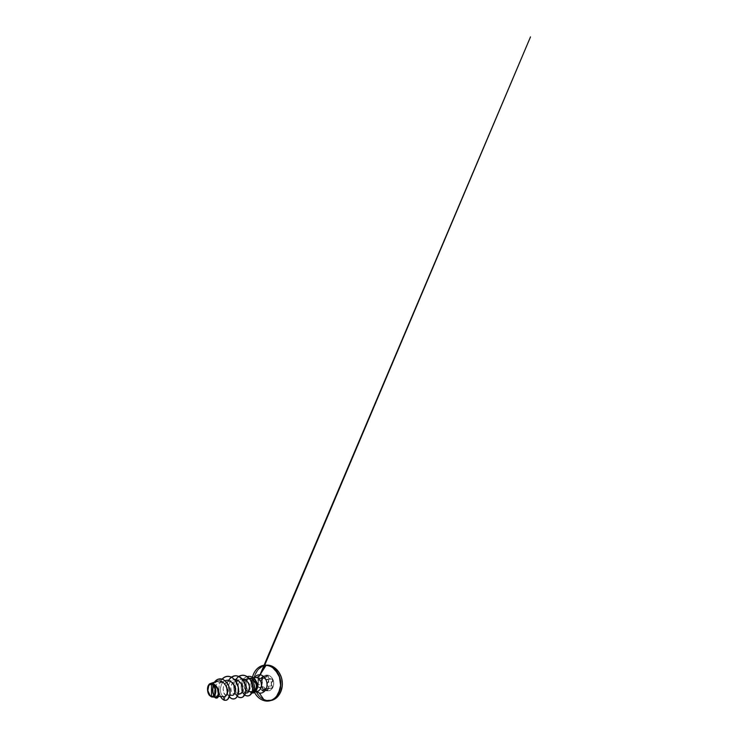 <?xml version="1.0" encoding="UTF-8"?>
<svg xmlns="http://www.w3.org/2000/svg" width="738" height="738" viewBox="0 0 738 738"><rect width="100%" height="100%" fill="white"/><g stroke="black" fill="none" stroke-linecap="round" stroke-linejoin="round"><path stroke-width="0.55" stroke-dasharray="3.69 2.77" d="M266.741 688.739L270.994 688.222L266.741 688.739L270.578 688.111L268.678 688.111L267.765 689.587L263.918 690.233L263.217 691.165L261.556 689.836L265.412 689.2L266.704 690.51L262.894 691.165L267.027 690.51L267.765 689.587L263.918 690.233L264.112 689.366L265.311 688.554L267.617 688.711L268.429 687.751L267.036 684.255L268.632 680.427L265.007 679.154L263.42 675.934L261.363 683.785L262.811 691.082L264.601 688.674L266.722 688.655C264.914 688.167 263.918 688.692 263.724 690.251L262.811 691.082L261.363 683.785L263.42 675.934L260.662 678.619L258.383 678.785L257.931 680.002L258.383 683.01L257.876 686.524L260.302 687.964L261.566 689.882C260.782 688.176 259.877 687.346 258.863 687.382C258.125 687.65 257.341 685.611 257.913 684.91L261.852 684.264L261.676 685.796L262.608 686.903L258.217 687.096L257.968 684.772L261.852 684.264L262.396 682.502L261.999 680.519L258.106 680.953L258.18 679.052L258.927 678.425L264.352 678.287L265.948 676.552L262.064 676.903L259.776 678.748L263.734 678.351L259.342 678.545L263.235 678.157L262.599 678.093L261.805 679.606L262.341 678.194L264.757 678.019L267.451 675.39L269.241 678.554L272.082 679.098L272.774 679.919L271.326 683.711L272.377 687.696L271.612 688.286L268.807 688.194L267.562 690.408L266.344 690.436L264.361 687.493L261.75 685.999L262.396 682.484L261.815 679.587L261.999 680.519L258.106 680.953L257.968 684.772C257.414 685.427 257.94 687.355 258.752 687.475L262.885 686.903L258.752 687.475L260.348 688.028L261.556 689.836L265.412 689.2L264.324 687.429L263.226 686.884L259.084 687.465C260.007 687.502 260.837 688.286 261.556 689.836L262.894 691.165L263.918 690.233C263.927 689.32 264.389 688.757 265.311 688.554L271.805 688.056L272.368 686.543L271.925 685.731L268.088 686.303L268.531 688.028L267.562 688.84C268.733 688.342 268.909 687.493 268.088 686.303L267.248 684.818L267.516 683.157L268.263 682.309L272.11 681.829L272.599 679.938L271.483 679.052L266.344 679.55L270.994 679.08L267.138 679.495L268.798 680.381L268.263 682.309L272.11 681.829L271.15 683.711L271.925 685.731L267.949 686.432C269.084 687.438 268.051 689.283 266.722 688.655L270.597 688.203C269.102 687.751 268.226 688.213 267.949 689.587C267.839 690.316 267.451 690.657 266.787 690.602L265.394 689.172C264.813 687.668 264.019 686.949 263.014 687.013C262.018 687.336 261.104 684.993 261.889 684.135L261.852 684.264C261.381 685.418 261.639 686.303 262.608 686.903L262.968 686.894C264.019 686.903 264.831 687.668 265.412 689.2L266.704 690.51L267.765 689.587C267.876 688.674 268.364 688.12 269.25 687.927L271.372 688.213C272.516 687.733 272.7 686.903 271.925 685.731L272.064 685.611C273.318 686.82 272.091 688.96 270.597 688.203L266.722 688.739M267.507 675.113C270.495 675.39 273.254 678.563 273.669 682.355C274.112 686.155 272.119 689.809 269.259 690.694L266.824 690.86C270.2 691.497 273.53 688.286 273.724 683.932C273.964 679.587 270.947 675.408 267.507 675.113C264.066 674.744 261.086 678.093 260.957 682.18C260.782 686.257 263.438 690.288 266.824 690.86C263.438 690.288 260.782 686.257 260.957 682.18C261.086 678.093 264.066 674.744 267.507 675.113M266.87 690.851L269.305 690.685C272.165 689.799 274.158 686.146 273.715 682.355C273.3 678.554 270.542 675.39 267.553 675.104L270.007 675.971L272.073 677.954L273.715 682.327L273.558 685.482L272.423 688.231L270.495 690.131L268.115 690.916L265.643 690.491L263.457 688.96L261.861 686.58L261.003 682.17L261.584 679.292L263.005 676.93L265.099 675.455L267.553 675.104C264.112 674.744 261.132 678.093 261.003 682.17C260.828 686.248 263.484 690.279 266.87 690.851M208.171 685.796C206.981 688.6 207.424 692.668 209.407 695.353C207.526 693.037 206.944 688.517 208.171 685.796M215.035 694.532L215.109 694.689C216.4 697.475 218.743 696.404 218.513 692.521C218.337 688.674 215.164 683.812 211.566 683.489C214.435 683.775 217.175 686.903 218.107 690.27C219.066 693.637 218.18 696.386 216.852 696.312L215.109 694.698C213.31 691.377 214.813 683.775 219.195 682.576C222.258 681.543 225.883 684.163 227.276 687.908C228.706 691.644 227.655 695.141 225.985 695.002L225.505 694.892C224.426 694.845 223.632 693.083 223.125 689.615C223.263 686.349 224.204 684.015 225.948 682.622L227.673 681.663C229.112 681.137 230.699 681.442 232.433 682.567C234.407 683.978 235.616 686.275 236.04 689.467C236.197 690.934 235.662 693.766 233.734 693.757C232.35 693.711 231.372 692.179 230.809 689.181C230.487 686.266 231.889 682.106 235.173 680.934C236.363 680.537 237.618 680.62 238.918 681.192C244.352 683.489 244.416 693.194 240.911 692.595C238.365 692.595 236.621 686.617 239.121 682.807L242.156 680.261C247.442 679.006 249.665 684.31 249.841 685.187L250.145 688.674L248.937 691.036L252.248 692.124L251.852 692.945C250.606 692.678 249.527 691.94 248.614 690.731L248.678 690.768C244.748 687.355 245.782 678.711 250.33 677.982M267.811 665.132C260.016 664.717 253.807 672.383 253.577 681.192C253.254 690.002 258.77 698.84 266.27 700.482C259.029 698.895 253.586 690.583 253.568 682.05C253.466 673.508 258.918 665.685 266.335 665.141M254.702 687.604L255.763 690.62L259.13 695.814L263.807 699.273L266.464 700.159L271.944 700.002L274.564 698.904L279.001 694.799L281.695 688.637L282.202 685.085L281.372 677.844L278.281 671.497L276.058 669.025L273.521 667.152L267.977 665.427C260.311 664.993 254.186 672.53 253.955 681.202C253.641 689.873 259.084 698.563 266.464 700.159C269.665 700.713 272.719 700.067 275.625 698.231L280.2 692.788L282.202 685.085C282.313 680.888 281.316 676.709 279.37 673.148L274.268 667.622C272.23 666.414 270.136 665.685 267.977 665.427L262.58 666.432L258.106 669.827L255.127 675.012L253.955 681.202L254.093 684.43M264.794 665.178C257.359 665.731 251.916 673.619 252.018 682.226C252.055 690.833 257.507 699.209 264.767 700.823C257.248 699.154 251.723 690.251 252.036 681.368C252.258 672.484 258.457 664.744 266.27 665.178M254.545 692.53C252.045 687.678 251.363 682.576 252.507 677.226C251.363 682.567 252.045 687.678 254.545 692.53L254.536 692.512M259.296 693.047C253.623 692.216 250.652 682.539 254.416 677.585C250.652 682.539 253.623 692.216 259.296 693.047M253.3 692.954C251.547 693.176 250.007 692.447 248.697 690.768L251.335 692.096L255.726 691.368C249.758 690.593 249.057 678.379 254.97 677.558C249.057 678.379 249.758 690.593 255.726 691.368L251.335 692.096L248.983 690.999M246.058 690.371L244.499 688.13L244.518 683.406L247.082 679.578L251.64 677.927L249.223 678.388C245.486 680.205 245.191 687.705 248.678 690.768M252.544 691.266L248.844 691.58L251.049 692.087L246.907 690.888M251.64 677.927L250.32 678.573L252.7 679.209L254.785 680.87L256.28 683.25L256.907 686.008C257.147 682.087 254.545 678.185 251.64 677.927L253.374 677.77L251.64 677.927C254.545 678.185 257.147 682.087 256.907 686.008L256.547 688.609L255.357 690.685L252.267 692.17M251.335 692.096L253.485 691.94L255.357 690.685L255.735 691.598L255.357 690.685L256.483 688.812L256.907 686.008C256.741 682.207 253.577 678.619 250.32 678.573C245.403 678.157 242.525 685.87 245.182 689.661C246.317 691.497 247.571 691.949 248.937 691.036L247.525 691.515C246.603 691.414 245.819 690.796 245.182 689.661L248.844 691.58L252.562 691.22M244.721 680.095L249.084 678.185L247.202 678.49C245.846 678.978 244.73 679.873 243.854 681.174C241.889 684.052 241.889 688.406 243.383 690.888C244.177 692.198 245.127 692.899 246.224 693.01M239.287 694.144C235.339 694.08 233.559 684.108 238.328 680.325C239.444 679.375 240.708 678.895 242.119 678.895L238.328 680.325C236.234 682.346 235.265 684.938 235.413 688.111C235.865 691.737 237.184 693.748 239.352 694.144M232.581 695.334C230.579 695.75 228.411 692.936 228.18 689.163C227.922 685.408 229.721 681.303 232.738 680.002L234.527 679.56L232.738 680.002C230.514 680.823 227.894 684.338 228.18 689.163C228.531 693.582 230.782 695.399 232.055 695.371M225.607 680.501C223.217 681.017 221.511 683.499 220.487 687.945C219.952 693.572 222.424 696.266 223.549 696.552C221.557 695.805 219.989 691.94 220.487 687.954C220.966 683.96 223.549 680.491 226.834 680.27M218.144 681.063C211.815 682.429 211.548 695.713 215.597 697.059M214.859 694.08C214.214 692.235 214.204 690.104 214.823 687.705M214.97 687.244C216.566 682.041 222.396 680.667 225.763 685.196C229.232 689.67 227.968 696.035 225.505 694.892L224.38 700.233L225.883 700.297L224.315 700.242M219.675 678.859C215.358 679.255 212.443 684.412 212.35 689.43C212.212 694.486 214.629 698.425 216.695 698.083C214.629 698.425 212.212 694.486 212.35 689.43C212.443 684.412 215.358 679.255 219.675 678.859M214.417 682.235C211.206 686.894 212.009 694.633 214.481 697.106C212.009 694.633 211.206 686.894 214.417 682.235M266.27 700.482C268.586 700.971 270.874 700.777 273.115 699.892C270.874 700.777 268.586 700.971 266.27 700.482M248.937 691.036L250.145 688.674L249.841 685.187C248.023 679.2 241.188 678.573 239.121 682.807C238.06 684.163 236.963 688.858 239.38 691.792L241.75 692.438C242.581 691.893 243.125 690.805 243.392 689.172C243.356 687.253 242.728 685.298 241.501 683.305L238.918 681.192L235.136 680.953L232.101 683.48L230.791 687.631L231.4 691.607L233.319 693.683L235.311 692.871L236.04 689.467L234.693 685.113L231.52 682.004L227.673 681.663L224.564 684.209L223.162 688.489L223.679 692.65L225.505 694.892L224.38 700.233C221.096 699.07 218.522 693.406 218.955 687.613C219.352 681.811 222.821 676.681 227.405 676.331M220.625 696.506C217.987 691.672 218.374 683.37 222.156 679.144M229.389 696.773C226.252 693.12 225.542 685.362 228.466 680.399M235.44 693.877C233.217 689.984 233.143 683.729 235.69 679.606M238.688 676.432L238.715 676.414C232.405 680.085 232.35 692.465 237.35 696.34C232.35 692.465 232.405 680.085 238.688 676.405M242.765 692.742C239.361 687.512 241.575 678.056 247.175 676.598M220.551 696.506C217.913 691.663 218.31 683.342 222.11 679.126C218.31 683.342 217.913 691.663 220.551 696.506M229.361 696.829C225.173 692.189 225.625 680.842 231.317 677.115C225.625 680.842 225.173 692.189 229.361 696.829M244.721 695.002C239.13 691.312 240.274 678.24 247.156 676.589C240.274 678.24 239.13 691.312 244.721 695.002M248.531 676.34C244.26 676.672 240.975 681.561 241.132 686.801C241.206 692.032 244.693 696.543 248.282 695.897M242.165 675.242C237.184 675.621 233.577 681.395 233.762 687.336C233.872 693.286 237.636 698.249 241.344 697.585M235.053 675.768C230.025 676.146 226.409 682.133 226.594 688.296C226.704 694.458 230.441 699.615 234.094 698.932M246.271 693.01C242.977 692.548 241.879 687.512 242.415 685.012L243.854 681.174M248.697 690.768C249.998 692.438 251.529 693.166 253.272 692.964M251.852 692.945L251.732 692.152L248.614 690.731C249.527 691.94 250.606 692.678 251.852 692.945M270.265 679.126L265.514 679.32L264.453 677.18L268.328 676.82L268.853 678.388L270.265 679.126C269.038 678.914 268.392 678.139 268.328 676.82L267.174 675.501L265.948 676.552L262.064 676.903L263.328 675.823L264.453 677.18L268.328 676.82C268.272 675.962 267.885 675.519 267.174 675.501L264.674 678.148L262.802 678.047C261.898 678.453 261.63 679.283 261.999 680.519C262.562 681.912 262.516 683.157 261.852 684.264L261.889 684.135C262.507 683.102 262.553 681.93 262.027 680.611L262.027 680.611C261.317 679.421 262.414 677.318 263.383 678.047L263.383 678.047C264.37 678.508 265.219 678.001 265.929 676.534L267.451 675.39L268.521 676.82C268.66 678.406 269.49 679.117 271.031 678.951L270.265 679.126M257.913 684.91C258.484 683.729 258.531 682.373 258.06 680.842L258.106 680.953C258.54 682.392 258.494 683.665 257.968 684.772L257.913 684.91M258.106 680.953L258.06 680.842C257.553 679.836 258.475 678.019 259.195 678.646L258.927 678.425C258.042 678.849 257.774 679.689 258.106 680.953M259.195 678.646C260.191 679.172 261.16 678.591 262.082 676.912L260.071 678.757L259.195 678.646M262.064 676.903L263.42 675.934L264.453 677.18C264.425 676.303 264.056 675.86 263.328 675.823L262.064 676.903M264.259 677.161C264.324 678.978 265.274 679.799 267.11 679.624L266.344 679.55C265.034 679.329 264.407 678.536 264.453 677.18L264.259 677.161M268.143 682.189C266.759 683.526 266.695 684.938 267.949 686.432L268.088 686.303C266.87 684.901 266.935 683.563 268.263 682.309L268.263 682.309C269.508 681.46 268.752 679.209 267.304 679.467L267.11 679.624C268.503 679.218 269.361 681.359 268.143 682.189M271.925 685.731C270.855 684.338 270.911 683.037 272.11 681.829L272.239 681.94C271.095 683.074 271.04 684.301 272.064 685.611L271.925 685.731M272.239 681.94L272.11 681.829C273.3 680.971 272.553 678.812 271.15 679.052L271.031 678.951C272.59 678.48 273.604 680.962 272.239 681.94M260.071 678.757L264.047 678.36L267.174 675.501L263.328 675.823L260.071 678.757M266.842 679.541L271.15 679.052L266.842 679.541M247.793 679.144L249.306 678.351M250.938 692.069L248.706 691.552M250.782 677.918L253.254 677.687M216.852 696.312L218.485 696.395M219.195 682.576L224.961 680.713M225.985 695.002L229.822 695.233M227.673 681.663L233.226 679.818M233.734 693.757L238.254 694.071M235.173 680.934L240.32 679.181M240.92 692.604L245.597 692.964M242.156 680.261L247.202 678.49M247.525 691.515L249.638 691.69M252.802 692.115L255.708 691.626M255.348 677.502C255.394 677.429 254.075 677.668 253.097 680.685C252.211 683.582 253.088 687.816 254.804 689.836M254.822 689.855L256.916 691.377M262.802 678.047L258.927 678.425C258.429 678.674 257.682 678.748 258.051 680.906C258.503 682.678 258.466 683.978 257.913 684.809L257.802 686.368L258.964 687.484L262.839 686.912L261.879 686.229L261.889 684.237C262.534 683.536 262.59 681.46 262.045 680.547C261.436 678.757 262.414 678.139 262.802 678.047M259.084 687.465L262.968 686.894C263.927 686.801 264.748 687.558 265.44 689.172C265.431 689.606 266.4 690.722 267.027 690.51L263.217 691.165C262.507 691.211 261.944 690.777 261.529 689.873C260.634 688.148 259.822 687.346 259.084 687.465M261.842 671.949L258.051 680.906L258.06 679.246L260.025 674.772"/><path stroke-width="1.11" d="M211.492 683.997L211.483 696.386C209.546 696.054 207.636 692.29 207.756 689.393C207.618 686.441 209.527 683.462 211.492 683.997C213.54 684.347 215.413 687.696 215.385 691.1C215.385 694.495 213.513 696.949 211.483 696.386L211.492 683.997L208.826 685.298L207.83 690.583L210.044 695.547L212.221 696.46L213.614 695.897L215.072 693.443L215.385 691.1L214.232 686.377L211.492 683.997M211.059 683.397C209.952 683.425 209.029 684.135 208.291 685.537L208.171 685.796C208.706 684.578 209.454 683.812 210.395 683.499L219.094 680.888L211.059 683.397M209.407 695.353L211.557 696.903L209.491 695.454C207.461 693.13 206.871 688.286 208.273 685.574C209.075 684.043 210.145 683.37 211.492 683.554L211.566 683.489C214.361 683.471 217.359 686.441 218.466 690.279C219.601 694.098 218.614 697.797 216.732 698.083L216.695 698.083C218.586 697.844 219.61 694.154 218.476 690.316C217.378 686.469 214.371 683.471 211.585 683.489L211.492 683.554C213.688 683.914 215.699 687.512 215.671 691.155C215.671 694.818 213.651 697.438 211.483 696.829L209.407 695.353M252.562 691.22L256.04 688.462L254.85 690.685L255.68 691.607L257.497 687.521L257.258 683.748L254.721 679.025C252.461 676.709 249.942 675.897 247.156 676.589L248.503 676.34C251.095 676.229 253.337 677.327 255.219 679.615L257.35 684.144L257.47 687.733L255.68 691.607L253.217 692.973L251.889 692.954C253.3 693.194 254.573 692.751 255.68 691.607L254.85 690.685L252.248 692.124L254.85 690.685L256.04 688.462L252.544 691.266M267.811 665.132L266.27 665.178L267.811 665.132C274.333 665.436 280.781 672.05 282.064 680.565C283.401 689.071 279.25 697.484 273.115 699.892C279.25 697.484 283.401 689.071 282.064 680.565C280.781 672.05 274.333 665.436 267.811 665.132C274.674 665.427 281.399 672.715 282.267 681.718C283.198 690.713 278.06 698.978 271.399 700.436L264.647 700.768C260.348 699.689 256.981 696.94 254.545 692.53C256.981 696.94 260.348 699.689 264.647 700.768L259.296 693.047L257.027 691.405L259.296 693.047L264.647 700.768C267.829 701.34 271.067 700.694 273.936 698.821C275.763 697.364 277.313 695.51 278.586 693.268L280.606 685.39C280.726 681.091 279.702 676.801 277.719 673.167L272.534 667.503C270.468 666.276 268.337 665.528 266.141 665.261L266.141 665.261C259.684 664.827 254.066 670.178 252.507 677.226C254.01 670.445 259.213 665.261 265.302 665.159L267.829 665.141M254.536 692.512C251.621 687.05 251.16 679.984 253.411 674.357C255.662 668.757 260.625 664.966 266.141 665.261L259.988 674.827L266.141 665.261L269.398 665.925C271.547 666.82 273.53 668.158 275.366 669.956L279.444 676.958L280.606 685.39L279.979 689.513L276.519 696.423C274.868 698.185 273.023 699.504 270.984 700.371C268.89 700.971 266.778 701.109 264.647 700.768L264.767 700.823C267.082 701.331 269.37 701.137 271.621 700.242C277.774 697.825 281.925 689.338 280.578 680.75C279.278 672.152 272.811 665.473 266.27 665.178C272.811 665.473 279.278 672.152 280.578 680.75C281.925 689.338 277.774 697.825 271.621 700.242C269.37 701.137 267.082 701.331 264.767 700.823M254.416 677.585C255.874 675.593 257.728 674.67 259.988 674.827C263.844 675.159 267.276 680.021 267.018 685.085C266.824 690.15 263.079 693.831 259.296 693.047C263.079 693.831 266.824 690.15 267.018 685.085C267.276 680.021 263.844 675.159 259.988 674.827C258.927 676.442 257.663 677.336 256.206 677.512C257.663 677.336 258.927 676.442 259.988 674.827C257.728 674.67 255.874 675.593 254.416 677.585M255.911 691.395L257.691 691.248C260.099 690.519 261.759 687.327 261.39 683.978C261.04 680.62 258.724 677.788 256.206 677.512L253.374 677.77L256.206 677.512C258.724 677.788 261.04 680.62 261.39 683.978C261.759 687.327 260.099 690.519 257.691 691.248L255.911 691.395M246.907 690.888L246.058 690.371M256.04 688.462C256.556 686.829 256.455 685.085 255.745 683.259L252.35 679.154L249.084 678.185L252.35 679.154L255.745 683.259C256.455 685.085 256.556 686.82 256.04 688.462M245.597 692.964L246.224 693.01C247.285 693.056 248.162 692.493 248.844 691.322L249.462 686.598C249.167 684.698 248.402 682.991 247.165 681.488C245.699 679.827 244.02 678.96 242.119 678.895C244.02 678.96 245.699 679.827 247.165 681.488C248.097 682.346 248.863 684.043 249.462 686.598L248.844 691.322C248.116 692.512 247.258 693.083 246.271 693.01M238.254 694.071L241.022 693.554C243.392 691.469 242.82 685.962 240.754 683.12C238.457 680.381 236.381 679.2 234.527 679.56C236.935 679.329 239.167 680.787 241.234 683.914C243.033 687.032 243.079 691.801 241.022 693.554L239.287 694.144M229.822 695.233L232.581 695.334C233.845 695.242 236.077 692.631 234.656 687.216C233.033 681.847 228.964 679.938 226.834 680.27L224.961 680.713M223.549 696.552L224.232 696.69C226.381 696.82 227.941 693.13 226.935 688.766C225.948 684.394 222.452 680.704 219.094 680.888C222.645 680.676 226.298 684.855 227.073 689.449C227.876 694.061 225.828 697.438 223.549 696.552M215.597 697.059C217.267 697.779 218.799 695.362 218.263 691.654C217.765 687.964 214.979 683.978 211.861 683.545C213.937 684.144 215.754 687.502 215.791 690.943C215.865 694.393 214.158 697.106 212.12 696.995L211.557 696.903C212.747 697.41 215.422 696.358 215.782 691.654C215.93 686.81 213.199 683.683 211.861 683.545L211.963 683.526C215.265 683.794 218.531 688.333 218.854 692.751C219.241 697.17 216.677 699.541 214.481 697.106L216.658 698.093C218.485 697.807 219.49 694.32 218.476 690.593C217.498 686.857 214.693 683.785 211.963 683.526L214.094 684.449L217.489 688.849L218.328 694.107L216.834 697.032C216.04 697.244 215.256 696.949 214.472 696.155L212.931 692.096C212.645 689.366 213.097 686.792 214.278 684.366M214.823 687.705L214.97 687.244M225.883 700.297C229.075 699.808 231.031 694.209 229.555 688.453C228.116 682.678 223.642 678.425 219.675 678.859L219.712 678.859C223.669 678.453 228.116 682.696 229.546 688.453C231.031 694.181 229.094 699.772 225.92 700.297L225.883 700.297M224.315 700.242C222.839 699.689 221.584 698.443 220.551 696.506C221.584 698.443 222.839 699.689 224.315 700.242L225.846 700.307C229.029 699.781 230.957 694.2 229.481 688.462C228.042 682.705 223.596 678.453 219.638 678.868C217.498 679.108 215.754 680.233 214.417 682.235L217.978 679.246L222.507 679.301C224.832 680.325 226.944 682.512 228.42 685.464C229.749 688.655 230.21 691.801 229.813 694.882L227.765 699.283C226.714 700.104 225.56 700.417 224.315 700.242L223.568 696.663L224.315 700.242C222.867 699.633 221.64 698.406 220.625 696.506M254.093 684.43L254.702 687.604M222.156 679.144L224.453 677.235C226.215 676.432 228.06 676.22 229.998 676.598C231.917 677.346 233.669 678.619 235.247 680.427L238.319 687.29L238.189 694.283C237.507 696.192 236.547 697.595 235.311 698.489C233.992 699.034 232.636 699.006 231.262 698.397L229.389 696.773M228.466 680.399L231.317 677.152M231.354 677.133C232.885 676.211 234.527 675.759 236.289 675.777C238.051 676.091 239.739 676.866 241.335 678.13C243.595 680.307 245.219 683.425 245.874 686.783L245.588 692.982L242.959 696.921C241.178 697.954 239.158 697.705 237.368 696.303M237.332 696.266L235.44 693.877M235.69 679.606L238.688 676.432C240.939 675.132 243.522 674.956 246.022 675.962L250.357 679.726L252.756 685.556L252.507 691.395L249.998 695.159C248.254 696.174 246.501 696.109 244.739 694.965M244.702 694.938L242.765 692.742M247.175 676.598C249.961 675.888 252.488 676.691 254.758 679.006L256.861 682.355L257.59 685.399L257.553 687.502L255.735 691.598L257.516 687.724L257.405 684.135L255.274 679.615C253.383 677.318 251.141 676.229 248.549 676.331L248.549 676.331M222.11 679.126C223.586 677.447 225.348 676.515 227.378 676.331C231.917 675.925 236.76 680.713 238.143 686.783C239.573 692.844 237.322 698.416 234.029 698.951C232.359 699.2 230.8 698.499 229.361 696.829L231.243 698.425C232.618 699.024 233.964 699.043 235.274 698.48C236.501 697.576 237.461 696.165 238.134 694.255L238.254 687.272L237.083 683.628C235.92 681.34 234.463 679.467 232.719 678.001C230.883 676.857 229.001 676.312 227.083 676.359C225.228 676.755 223.568 677.678 222.11 679.126M231.317 677.115L235.025 675.768C239.546 675.362 244.315 679.966 245.625 685.814C246.981 691.654 244.665 697.05 241.317 697.595C239.942 697.825 238.614 697.401 237.35 696.34C239.14 697.724 241.151 697.954 242.922 696.921L245.542 692.964L245.819 686.774L243.365 680.547L238.844 676.506C237.11 675.851 235.385 675.676 233.678 675.999L231.317 677.115M238.688 676.405L242.138 675.242C246.575 674.855 251.224 679.181 252.525 684.744C253.909 690.362 251.418 695.399 248.236 695.906C247.009 696.109 245.846 695.805 244.721 695.002C246.483 696.128 248.226 696.174 249.97 695.15L252.461 691.386L252.691 685.547L250.302 679.735L245.975 675.971C243.485 674.956 240.911 675.132 238.688 676.405M255.68 691.607L253.3 692.954L255.68 691.607M248.236 695.906L248.282 695.897C251.474 695.39 253.964 690.353 252.581 684.735C251.289 679.172 246.63 674.855 242.193 675.242L242.193 675.242M241.372 697.585L241.372 697.585C244.721 697.032 247.036 691.644 245.68 685.805C244.37 679.966 239.601 675.362 235.081 675.759L235.053 675.768M234.029 698.951L234.094 698.932C237.387 698.406 239.638 692.834 238.208 686.774C236.824 680.704 231.981 675.916 227.442 676.322L227.442 676.322M226.834 680.27C231.114 680.021 234.555 684.91 235.016 688.831C235.164 692.871 234.352 695.039 232.581 695.334M243.854 681.174L244.721 680.095M211.492 683.554L214.435 686.091L215.671 691.155L214.933 694.744L213.771 696.303L212.276 696.912L209.251 695.15L207.572 690.611L208.144 685.851L209.933 683.766L211.492 683.554M254.545 692.53C257.009 696.986 260.403 699.744 264.721 700.823M256.916 691.377L255.708 691.626M253.254 677.687L255.348 677.502M218.485 696.395L224.223 696.69M218.042 681.091L210.395 683.499M216.16 697.189L212.12 696.995M260.025 674.772L530.502 36.9L261.842 671.949"/></g></svg>
